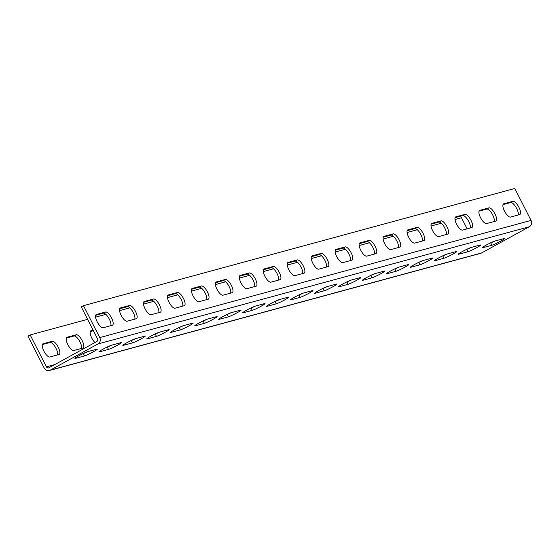 <?xml version="1.0" encoding="UTF-8"?>
<svg xmlns="http://www.w3.org/2000/svg" width="559" height="559" viewBox="0 0 559 559"><rect width="100%" height="100%" fill="white"/><g stroke="black" fill="none" stroke-linecap="round" stroke-linejoin="round"><path stroke-width="0.84" d="M83.48 305.661L99.747 337.587A4.745 4.416 74.8 0 1 98.007 343.939L50.254 370.149A4.745 4.416 74.8 0 1 44.217 368.067L27.95 336.141L30.172 334.925L46.439 366.851A2.033 1.894 -105.2 0 0 49.024 367.738L96.784 341.528A2.033 1.894 -105.2 0 0 97.525 338.803L81.258 306.877L83.48 305.661L514.783 188.488L531.05 220.407A4.745 4.416 74.8 0 1 529.31 226.758L481.558 252.975A4.745 4.416 74.8 0 1 480.649 253.339L49.346 370.512M103.184 327.735A7.463 2.662 -118.8 0 1 97.322 322.11A7.463 2.662 -118.8 0 1 96.218 314.57A7.463 2.662 -118.8 0 1 96.434 314.486L105.539 312.013A7.463 2.662 -118.8 0 1 111.402 317.638A7.463 2.662 -118.8 0 1 112.506 325.177A7.463 2.662 -118.8 0 1 112.289 325.261L103.184 327.735M127.145 321.229A7.463 2.662 -118.8 0 1 121.282 315.604A7.463 2.662 -118.8 0 1 120.178 308.058A7.463 2.662 -118.8 0 1 120.395 307.974L129.499 305.5A7.463 2.662 -118.8 0 1 135.362 311.125A7.463 2.662 -118.8 0 1 136.466 318.665A7.463 2.662 -118.8 0 1 136.249 318.756L127.145 321.229M151.105 314.717A7.463 2.662 -118.8 0 1 145.242 309.092A7.463 2.662 -118.8 0 1 144.145 301.553A7.463 2.662 -118.8 0 1 144.355 301.469L153.459 298.995A7.463 2.662 -118.8 0 1 159.322 304.62A7.463 2.662 -118.8 0 1 160.426 312.16A7.463 2.662 -118.8 0 1 160.216 312.243L151.105 314.717M175.072 308.205A7.463 2.662 -118.8 0 1 169.202 302.58A7.463 2.662 -118.8 0 1 168.105 295.04A7.463 2.662 -118.8 0 1 168.315 294.956L177.42 292.483A7.463 2.662 -118.8 0 1 183.289 298.108A7.463 2.662 -118.8 0 1 184.386 305.647A7.463 2.662 -118.8 0 1 184.177 305.731L175.072 308.205M199.032 301.699A7.463 2.662 -118.8 0 1 193.169 296.074A7.463 2.662 -118.8 0 1 192.065 288.535A7.463 2.662 -118.8 0 1 192.275 288.444L201.387 285.97A7.463 2.662 -118.8 0 1 207.249 291.595A7.463 2.662 -118.8 0 1 208.346 299.135A7.463 2.662 -118.8 0 1 208.137 299.226L199.032 301.699M222.992 295.187A7.463 2.662 -118.8 0 1 217.13 289.562A7.463 2.662 -118.8 0 1 216.026 282.022A7.463 2.662 -118.8 0 1 216.242 281.939L225.347 279.465A7.463 2.662 -118.8 0 1 231.209 285.09A7.463 2.662 -118.8 0 1 232.313 292.63A7.463 2.662 -118.8 0 1 232.097 292.713L222.992 295.187M246.952 288.682A7.463 2.662 -118.8 0 1 241.09 283.05A7.463 2.662 -118.8 0 1 239.986 275.51A7.463 2.662 -118.8 0 1 240.202 275.426L249.307 272.953A7.463 2.662 -118.8 0 1 255.17 278.578A7.463 2.662 -118.8 0 1 256.274 286.117A7.463 2.662 -118.8 0 1 256.057 286.201L246.952 288.682M270.912 282.169A7.463 2.662 -118.8 0 1 265.05 276.544A7.463 2.662 -118.8 0 1 263.946 269.005A7.463 2.662 -118.8 0 1 264.162 268.914L273.267 266.44A7.463 2.662 -118.8 0 1 279.13 272.065A7.463 2.662 -118.8 0 1 280.234 279.612A7.463 2.662 -118.8 0 1 280.017 279.696L270.912 282.169M294.873 275.657A7.463 2.662 -118.8 0 1 289.01 270.032A7.463 2.662 -118.8 0 1 287.913 262.492A7.463 2.662 -118.8 0 1 288.123 262.409L297.227 259.935A7.463 2.662 -118.8 0 1 303.09 265.56A7.463 2.662 -118.8 0 1 304.194 273.099A7.463 2.662 -118.8 0 1 303.977 273.183L294.873 275.657M318.84 269.152A7.463 2.662 -118.8 0 1 312.97 263.527A7.463 2.662 -118.8 0 1 311.873 255.98A7.463 2.662 -118.8 0 1 312.083 255.896L321.187 253.423A7.463 2.662 -118.8 0 1 327.057 259.048A7.463 2.662 -118.8 0 1 328.154 266.587A7.463 2.662 -118.8 0 1 327.944 266.678L318.84 269.152M342.8 262.639A7.463 2.662 -118.8 0 1 336.93 257.014A7.463 2.662 -118.8 0 1 335.833 249.475A7.463 2.662 -118.8 0 1 336.043 249.391L345.155 246.91A7.463 2.662 -118.8 0 1 351.017 252.542A7.463 2.662 -118.8 0 1 352.114 260.082A7.463 2.662 -118.8 0 1 351.904 260.166L342.8 262.639M366.76 256.127A7.463 2.662 -118.8 0 1 360.897 250.502A7.463 2.662 -118.8 0 1 359.793 242.962A7.463 2.662 -118.8 0 1 360.01 242.879L369.115 240.405A7.463 2.662 -118.8 0 1 374.977 246.03A7.463 2.662 -118.8 0 1 376.081 253.569A7.463 2.662 -118.8 0 1 375.865 253.653L366.76 256.127M390.72 249.621A7.463 2.662 -118.8 0 1 384.858 243.997A7.463 2.662 -118.8 0 1 383.754 236.457A7.463 2.662 -118.8 0 1 383.97 236.366L393.075 233.893A7.463 2.662 -118.8 0 1 398.937 239.518A7.463 2.662 -118.8 0 1 400.041 247.057A7.463 2.662 -118.8 0 1 399.825 247.148L390.72 249.621M414.68 243.109A7.463 2.662 -118.8 0 1 408.818 237.484A7.463 2.662 -118.8 0 1 407.714 229.945A7.463 2.662 -118.8 0 1 407.93 229.861L417.035 227.387A7.463 2.662 -118.8 0 1 422.897 233.012A7.463 2.662 -118.8 0 1 424.001 240.552A7.463 2.662 -118.8 0 1 423.785 240.636L414.68 243.109M438.64 236.597A7.463 2.662 -118.8 0 1 432.778 230.972A7.463 2.662 -118.8 0 1 431.674 223.432A7.463 2.662 -118.8 0 1 431.89 223.348L440.995 220.875A7.463 2.662 -118.8 0 1 446.858 226.5A7.463 2.662 -118.8 0 1 447.962 234.039A7.463 2.662 -118.8 0 1 447.745 234.123L438.64 236.597M462.607 230.091A7.463 2.662 -118.8 0 1 456.738 224.466A7.463 2.662 -118.8 0 1 455.641 216.927A7.463 2.662 -118.8 0 1 455.851 216.836L464.955 214.363A7.463 2.662 -118.8 0 1 470.825 219.987A7.463 2.662 -118.8 0 1 471.922 227.527A7.463 2.662 -118.8 0 1 471.712 227.618L462.607 230.091M486.568 223.579A7.463 2.662 -118.8 0 1 480.698 217.954A7.463 2.662 -118.8 0 1 479.601 210.415A7.463 2.662 -118.8 0 1 479.811 210.331L488.915 207.857A7.463 2.662 -118.8 0 1 494.785 213.482A7.463 2.662 -118.8 0 1 495.882 221.022A7.463 2.662 -118.8 0 1 495.672 221.105L486.568 223.579M510.528 217.074A7.463 2.662 -118.8 0 1 504.665 211.442A7.463 2.662 -118.8 0 1 503.561 203.902A7.463 2.662 -118.8 0 1 503.778 203.818L512.882 201.345A7.463 2.662 -118.8 0 1 518.745 206.97A7.463 2.662 -118.8 0 1 519.849 214.509A7.463 2.662 -118.8 0 1 519.632 214.6L510.528 217.074M95.666 315.311L103.317 313.229A7.463 2.662 -118.8 0 1 108.593 317.819A7.463 2.662 -118.8 0 1 110.836 325.659M119.626 308.799L127.277 306.723A7.463 2.662 -118.8 0 1 132.553 311.307A7.463 2.662 -118.8 0 1 134.796 319.147M143.586 302.293L151.237 300.211A7.463 2.662 -118.8 0 1 156.513 304.795A7.463 2.662 -118.8 0 1 158.756 312.642M167.546 295.781L175.198 293.699A7.463 2.662 -118.8 0 1 180.473 298.289A7.463 2.662 -118.8 0 1 182.723 306.129M191.513 289.269L199.165 287.193A7.463 2.662 -118.8 0 1 204.44 291.777A7.463 2.662 -118.8 0 1 206.683 299.617M215.474 282.763L223.125 280.681A7.463 2.662 -118.8 0 1 228.4 285.265A7.463 2.662 -118.8 0 1 230.643 293.112M239.434 276.251L247.085 274.176A7.463 2.662 -118.8 0 1 252.361 278.759A7.463 2.662 -118.8 0 1 254.604 286.599M263.394 269.738L271.045 267.663A7.463 2.662 -118.8 0 1 276.321 272.247A7.463 2.662 -118.8 0 1 278.564 280.087M287.354 263.233L295.005 261.151A7.463 2.662 -118.8 0 1 300.281 265.742A7.463 2.662 -118.8 0 1 302.524 273.582M311.314 256.721L318.965 254.645A7.463 2.662 -118.8 0 1 324.241 259.229A7.463 2.662 -118.8 0 1 326.491 267.069M335.281 250.208L342.933 248.133A7.463 2.662 -118.8 0 1 348.208 252.717A7.463 2.662 -118.8 0 1 350.451 260.557M359.241 243.703L366.893 241.621A7.463 2.662 -118.8 0 1 372.168 246.212A7.463 2.662 -118.8 0 1 374.411 254.052M383.201 237.191L390.853 235.115A7.463 2.662 -118.8 0 1 396.128 239.699A7.463 2.662 -118.8 0 1 398.371 247.539M407.162 230.685L414.813 228.603A7.463 2.662 -118.8 0 1 420.089 233.187A7.463 2.662 -118.8 0 1 422.331 241.034M431.122 224.173L438.773 222.091A7.463 2.662 -118.8 0 1 444.049 226.681A7.463 2.662 -118.8 0 1 446.292 234.521M455.082 217.661L462.733 215.585A7.463 2.662 -118.8 0 1 468.009 220.169A7.463 2.662 -118.8 0 1 470.259 228.009M479.049 211.155L486.7 209.073A7.463 2.662 -118.8 0 1 491.976 213.657A7.463 2.662 -118.8 0 1 494.219 221.504M503.009 204.643L510.66 202.568A7.463 2.662 -118.8 0 1 515.936 207.151A7.463 2.662 -118.8 0 1 518.179 214.991M83.277 353.512L83.326 353.498A7.463 0.601 153 0 0 87.721 351.66M107.237 346.999L107.286 346.985A7.463 0.601 153 0 0 111.681 345.148M131.197 340.487L131.253 340.473A7.463 0.601 153 0 0 135.641 338.635M155.157 333.982L155.213 333.968A7.463 0.601 153 0 0 159.601 332.13M179.118 327.469L179.173 327.455A7.463 0.601 153 0 0 183.562 325.618M203.078 320.957L203.134 320.943A7.463 0.601 153 0 0 207.529 319.105M227.045 314.451L227.094 314.438A7.463 0.601 153 0 0 231.489 312.6M251.005 307.939L251.054 307.925A7.463 0.601 153 0 0 255.449 306.087M274.965 301.434L275.014 301.42A7.463 0.601 153 0 0 279.409 299.582M298.925 294.921L298.981 294.907A7.463 0.601 153 0 0 303.369 293.07M322.885 288.409L322.941 288.395A7.463 0.601 153 0 0 327.329 286.557M346.846 281.904L346.901 281.89A7.463 0.601 153 0 0 351.297 280.052M370.813 275.391L370.862 275.377A7.463 0.601 153 0 0 375.257 273.54M394.773 268.879L394.822 268.865A7.463 0.601 153 0 0 399.217 267.027M418.733 262.374L418.782 262.36A7.463 0.601 153 0 0 423.177 260.522M442.693 255.861L442.749 255.847A7.463 0.601 153 0 0 447.137 254.01M466.653 249.356L466.709 249.335A7.463 0.601 153 0 0 471.097 247.504M490.613 242.844L490.669 242.83A7.463 0.601 153 0 0 495.064 240.992M30.172 334.925L87.595 319.322M95.582 317.156L105.847 314.361M119.542 310.643L129.814 307.855M143.509 304.131L153.774 301.343M167.469 297.626L177.734 294.838M191.43 291.113L201.694 288.325M215.39 284.601L225.654 281.813M239.35 278.096L249.614 275.308M263.31 271.583L273.582 268.795M287.277 265.071L297.542 262.283M311.237 258.565L321.502 255.777M335.197 252.053L345.462 249.265M359.157 245.548L369.422 242.753M383.118 239.035L393.382 236.247M407.078 232.523L417.349 229.735M431.045 226.018L441.31 223.23M455.005 219.505L461.475 217.744L467.135 228.862M49.877 356.998A7.463 2.662 -118.8 0 1 44.014 351.373A7.463 2.662 -118.8 0 1 42.91 343.834A7.463 2.662 -118.8 0 1 43.127 343.75L52.232 341.276A7.463 2.662 -118.8 0 1 58.094 346.901A7.463 2.662 -118.8 0 1 59.198 354.441A7.463 2.662 -118.8 0 1 58.981 354.525L49.877 356.998M73.837 350.493A7.463 2.662 -118.8 0 1 67.974 344.861A7.463 2.662 -118.8 0 1 66.87 337.322A7.463 2.662 -118.8 0 1 67.087 337.238L76.192 334.764A7.463 2.662 -118.8 0 1 82.054 340.389A7.463 2.662 -118.8 0 1 83.158 347.929A7.463 2.662 -118.8 0 1 82.942 348.019L73.837 350.493M94.939 342.541A7.463 2.662 -118.8 0 1 90.789 335.749A7.463 2.662 -118.8 0 1 90.831 330.816A7.463 2.662 -118.8 0 1 91.047 330.725L93.122 330.166M42.358 344.575L50.01 342.492A7.463 2.662 -118.8 0 1 55.285 347.076A7.463 2.662 -118.8 0 1 57.528 354.923M66.318 338.062L73.97 335.987A7.463 2.662 -118.8 0 1 79.245 340.571A7.463 2.662 -118.8 0 1 81.488 348.411M90.278 331.55L93.402 330.704M87.665 351.674A7.463 0.601 153 0 0 80.077 355.119A7.463 0.601 153 0 0 74.913 358.41A7.463 0.601 153 0 0 75.451 358.375L84.556 355.901A7.463 0.601 153 0 0 92.144 352.456A7.463 0.601 153 0 0 97.308 349.165A7.463 0.601 153 0 0 96.77 349.2L87.665 351.674M111.625 345.162A7.463 0.601 153 0 0 104.044 348.606A7.463 0.601 153 0 0 98.873 351.904A7.463 0.601 153 0 0 99.411 351.87L108.516 349.396A7.463 0.601 153 0 0 116.104 345.951A7.463 0.601 153 0 0 121.275 342.653A7.463 0.601 153 0 0 120.73 342.688L111.625 345.162M135.592 338.649A7.463 0.601 153 0 0 128.004 342.101A7.463 0.601 153 0 0 122.833 345.392A7.463 0.601 153 0 0 123.371 345.357L132.476 342.884A7.463 0.601 153 0 0 140.064 339.439A7.463 0.601 153 0 0 145.235 336.148A7.463 0.601 153 0 0 144.697 336.176L135.592 338.649M159.553 332.144A7.463 0.601 153 0 0 151.964 335.589A7.463 0.601 153 0 0 146.793 338.88A7.463 0.601 153 0 0 147.331 338.852L156.436 336.371A7.463 0.601 153 0 0 164.025 332.926A7.463 0.601 153 0 0 169.195 329.635A7.463 0.601 153 0 0 168.657 329.67L159.553 332.144M183.513 325.631A7.463 0.601 153 0 0 175.924 329.076A7.463 0.601 153 0 0 170.754 332.374A7.463 0.601 153 0 0 171.292 332.339L180.403 329.866A7.463 0.601 153 0 0 187.985 326.421A7.463 0.601 153 0 0 193.155 323.123A7.463 0.601 153 0 0 192.617 323.158L183.513 325.631M207.473 319.126A7.463 0.601 153 0 0 199.884 322.571A7.463 0.601 153 0 0 194.721 325.862A7.463 0.601 153 0 0 195.259 325.827L204.363 323.354A7.463 0.601 153 0 0 211.945 319.909A7.463 0.601 153 0 0 217.116 316.618A7.463 0.601 153 0 0 216.578 316.653L207.473 319.126M231.433 312.614A7.463 0.601 153 0 0 223.845 316.059A7.463 0.601 153 0 0 218.681 319.35A7.463 0.601 153 0 0 219.219 319.322L228.324 316.848A7.463 0.601 153 0 0 235.912 313.396A7.463 0.601 153 0 0 241.076 310.105A7.463 0.601 153 0 0 240.538 310.14L231.433 312.614M255.393 306.101A7.463 0.601 153 0 0 247.812 309.546A7.463 0.601 153 0 0 242.641 312.844A7.463 0.601 153 0 0 243.179 312.809L252.284 310.336A7.463 0.601 153 0 0 259.872 306.891A7.463 0.601 153 0 0 265.043 303.593A7.463 0.601 153 0 0 264.498 303.628L255.393 306.101M279.353 299.596A7.463 0.601 153 0 0 271.772 303.041A7.463 0.601 153 0 0 266.601 306.332A7.463 0.601 153 0 0 267.139 306.297L276.244 303.823A7.463 0.601 153 0 0 283.832 300.379A7.463 0.601 153 0 0 289.003 297.088A7.463 0.601 153 0 0 288.465 297.122L279.353 299.596M303.32 293.084A7.463 0.601 153 0 0 295.732 296.529A7.463 0.601 153 0 0 290.561 299.827A7.463 0.601 153 0 0 291.099 299.792L300.204 297.318A7.463 0.601 153 0 0 307.792 293.873A7.463 0.601 153 0 0 312.963 290.575A7.463 0.601 153 0 0 312.425 290.61L303.32 293.084M327.281 286.571A7.463 0.601 153 0 0 319.692 290.023A7.463 0.601 153 0 0 314.521 293.314A7.463 0.601 153 0 0 315.059 293.279L324.171 290.806A7.463 0.601 153 0 0 331.753 287.361A7.463 0.601 153 0 0 336.923 284.063A7.463 0.601 153 0 0 336.385 284.098L327.281 286.571M351.241 280.066A7.463 0.601 153 0 0 343.652 283.511A7.463 0.601 153 0 0 338.481 286.802A7.463 0.601 153 0 0 339.027 286.767L348.131 284.293A7.463 0.601 153 0 0 355.713 280.849A7.463 0.601 153 0 0 360.883 277.557A7.463 0.601 153 0 0 360.345 277.592L351.241 280.066M375.201 273.554A7.463 0.601 153 0 0 367.612 276.998A7.463 0.601 153 0 0 362.449 280.297A7.463 0.601 153 0 0 362.987 280.262L372.091 277.788A7.463 0.601 153 0 0 379.68 274.343A7.463 0.601 153 0 0 384.844 271.045A7.463 0.601 153 0 0 384.306 271.08L375.201 273.554M399.161 267.041A7.463 0.601 153 0 0 391.579 270.493A7.463 0.601 153 0 0 386.409 273.784A7.463 0.601 153 0 0 386.947 273.749L396.051 271.276A7.463 0.601 153 0 0 403.64 267.831A7.463 0.601 153 0 0 408.804 264.54A7.463 0.601 153 0 0 408.266 264.568L399.161 267.041M423.121 260.536A7.463 0.601 153 0 0 415.54 263.981A7.463 0.601 153 0 0 410.369 267.272A7.463 0.601 153 0 0 410.907 267.244L420.012 264.77A7.463 0.601 153 0 0 427.6 261.319A7.463 0.601 153 0 0 432.771 258.027A7.463 0.601 153 0 0 432.233 258.062L423.121 260.536M447.088 254.024A7.463 0.601 153 0 0 439.5 257.468A7.463 0.601 153 0 0 434.329 260.767A7.463 0.601 153 0 0 434.867 260.732L443.972 258.258A7.463 0.601 153 0 0 451.56 254.813A7.463 0.601 153 0 0 456.731 251.515A7.463 0.601 153 0 0 456.193 251.55L447.088 254.024M471.048 247.518A7.463 0.601 153 0 0 463.46 250.963A7.463 0.601 153 0 0 458.289 254.254A7.463 0.601 153 0 0 458.827 254.219L467.932 251.746A7.463 0.601 153 0 0 475.52 248.301A7.463 0.601 153 0 0 480.691 245.01A7.463 0.601 153 0 0 480.153 245.045L471.048 247.518M495.008 241.006A7.463 0.601 153 0 0 487.42 244.451A7.463 0.601 153 0 0 482.249 247.749A7.463 0.601 153 0 0 482.794 247.714L491.899 245.24A7.463 0.601 153 0 0 499.48 241.788A7.463 0.601 153 0 0 504.651 238.497A7.463 0.601 153 0 0 504.113 238.532L495.008 241.006M99.747 337.587L531.05 220.407M46.439 366.851L54.775 364.58M50.254 370.149L481.558 252.975M98.007 343.939L529.31 226.758M75.451 358.375L75.255 357.998M84.556 355.901L83.326 353.498M99.411 351.87L99.216 351.485M108.516 349.396L107.286 346.985M123.371 345.357L123.176 344.973M132.476 342.884L131.253 340.473M147.331 338.852L147.136 338.468M156.436 336.371L155.213 333.968M171.292 332.339L171.103 331.955M180.403 329.866L179.173 327.455M195.259 325.827L195.063 325.45M204.363 323.354L203.134 320.943M219.219 319.322L219.023 318.937M228.324 316.848L227.094 314.438M243.179 312.809L242.983 312.425M252.284 310.336L251.054 307.925M267.139 306.297L266.943 305.92M276.244 303.823L275.014 301.42M291.099 299.792L290.904 299.407M300.204 297.318L298.981 294.907M315.059 293.279L314.871 292.895M324.171 290.806L322.941 288.395M339.027 286.767L338.831 286.39M348.131 284.293L346.901 281.89M362.987 280.262L362.791 279.877M372.091 277.788L370.862 275.377M386.947 273.749L386.751 273.372M396.051 271.276L394.822 268.865M410.907 267.244L410.711 266.86M420.012 264.77L418.782 262.36M434.867 260.732L434.671 260.347M443.972 258.258L442.749 255.847M458.827 254.219L458.639 253.842M467.932 251.746L466.709 249.335M482.794 247.714L482.599 247.33M491.899 245.24L490.669 242.83M96.029 314.703L96.434 314.486M42.722 343.967L43.127 343.75M103.317 313.229L105.539 312.013M50.01 342.492L52.232 341.276M66.682 337.461L67.087 337.238M119.996 308.198L120.395 307.974M73.97 335.987L76.192 334.764M127.277 306.723L129.499 305.5M90.642 330.949L91.047 330.725M143.956 301.685L144.355 301.469M151.237 300.211L153.459 298.995M167.917 295.173L168.315 294.956M175.198 293.699L177.42 292.483M191.877 288.668L192.275 288.444M199.165 287.193L201.387 285.97M215.837 282.155L216.242 281.939M223.125 280.681L225.347 279.465M239.797 275.65L240.202 275.426M247.085 274.176L249.307 272.953M263.764 269.138L264.162 268.914M271.045 267.663L273.267 266.44M287.724 262.625L288.123 262.409M295.005 261.151L297.227 259.935M311.684 256.12L312.083 255.896M318.965 254.645L321.187 253.423M335.645 249.607L336.043 249.391M342.933 248.133L345.155 246.91M359.605 243.095L360.01 242.879M366.893 241.621L369.115 240.405M383.565 236.59L383.97 236.366M390.853 235.115L393.075 233.893M407.532 230.077L407.93 229.861M414.813 228.603L417.035 227.387M431.492 223.565L431.89 223.348M438.773 222.091L440.995 220.875M455.452 217.06L455.851 216.836M462.733 215.585L464.955 214.363M479.412 210.547L479.811 210.331M486.7 209.073L488.915 207.857M503.373 204.042L503.778 203.818M510.66 202.568L512.882 201.345"/></g></svg>
